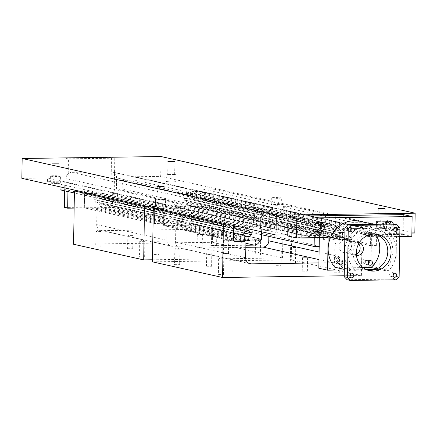 <?xml version="1.0" encoding="UTF-8"?>
<svg xmlns="http://www.w3.org/2000/svg" width="437" height="437" viewBox="0 0 437 437"><rect width="100%" height="100%" fill="white"/><g stroke="black" fill="none" stroke-linecap="round" stroke-linejoin="round"><path stroke-width="0.33" stroke-dasharray="2.19 1.64" d="M384.762 221.346L378.027 221.335L384.762 221.346M376.699 228.393A5.026 0.393 0.9 0 0 382.299 228.726A5.026 0.393 0.9 0 0 386.423 228.404A5.026 0.393 0.9 0 0 386.1 228.261A5.026 0.393 0.9 0 0 380.496 227.923A5.026 0.393 0.9 0 0 376.372 228.245A5.026 0.393 0.9 0 0 376.699 228.393M386.21 221.324A5.026 0.393 -179.1 0 1 386.532 221.472A5.026 0.393 -179.1 0 1 382.408 221.794A5.026 0.393 -179.1 0 1 376.803 221.455A5.026 0.393 -179.1 0 1 376.481 221.313A5.026 0.393 -179.1 0 1 380.605 220.985A5.026 0.393 -179.1 0 1 386.21 221.324M58.651 176.078L51.921 176.067L58.651 176.078M50.588 183.125A5.026 0.393 0.9 0 0 56.193 183.464A5.026 0.393 0.9 0 0 60.317 183.136A5.026 0.393 0.9 0 0 59.989 182.994A5.026 0.393 0.9 0 0 54.39 182.655A5.026 0.393 0.9 0 0 50.266 182.983A5.026 0.393 0.9 0 0 50.588 183.125M60.098 176.056A5.026 0.393 -179.1 0 1 60.426 176.204A5.026 0.393 -179.1 0 1 56.302 176.526A5.026 0.393 -179.1 0 1 50.697 176.187A5.026 0.393 -179.1 0 1 50.375 176.045A5.026 0.393 -179.1 0 1 54.499 175.723A5.026 0.393 -179.1 0 1 60.098 176.056M268.979 222.974L262.249 222.968L268.979 222.974M260.916 230.026A5.026 0.393 0.9 0 0 266.515 230.359A5.026 0.393 0.9 0 0 270.645 230.037A5.026 0.393 0.9 0 0 270.317 229.889A5.026 0.393 0.9 0 0 264.713 229.556A5.026 0.393 0.9 0 0 260.589 229.878A5.026 0.393 0.9 0 0 260.916 230.026M270.427 222.957A5.026 0.393 -179.1 0 1 270.749 223.099A5.026 0.393 -179.1 0 1 266.625 223.422A5.026 0.393 -179.1 0 1 261.026 223.088A5.026 0.393 -179.1 0 1 260.698 222.941A5.026 0.393 -179.1 0 1 264.822 222.619A5.026 0.393 -179.1 0 1 270.427 222.957M279.598 197.895L272.863 197.885L279.598 197.895M271.535 204.942A5.026 0.393 0.9 0 0 277.134 205.281A5.026 0.393 0.9 0 0 281.259 204.958A5.026 0.393 0.9 0 0 280.936 204.811A5.026 0.393 0.9 0 0 275.332 204.472A5.026 0.393 0.9 0 0 271.208 204.8A5.026 0.393 0.9 0 0 271.535 204.942M281.046 197.874A5.026 0.393 -179.1 0 1 281.368 198.021A5.026 0.393 -179.1 0 1 277.244 198.343A5.026 0.393 -179.1 0 1 271.645 198.005A5.026 0.393 -179.1 0 1 271.317 197.863A5.026 0.393 -179.1 0 1 275.441 197.54A5.026 0.393 -179.1 0 1 281.046 197.874M163.815 199.529L157.085 199.518L163.815 199.529M155.752 206.575A5.026 0.393 0.9 0 0 161.357 206.909A5.026 0.393 0.9 0 0 165.481 206.586A5.026 0.393 0.9 0 0 165.153 206.444A5.026 0.393 0.9 0 0 159.554 206.106A5.026 0.393 0.9 0 0 155.43 206.428A5.026 0.393 0.9 0 0 155.752 206.575M165.262 199.507A5.026 0.393 -179.1 0 1 165.59 199.649A5.026 0.393 -179.1 0 1 161.466 199.977A5.026 0.393 -179.1 0 1 155.862 199.638A5.026 0.393 -179.1 0 1 155.534 199.496A5.026 0.393 -179.1 0 1 159.663 199.168A5.026 0.393 -179.1 0 1 165.262 199.507M174.434 174.445L167.704 174.439L174.434 174.445M166.371 181.492A5.026 0.393 0.9 0 0 171.97 181.83A5.026 0.393 0.9 0 0 176.1 181.508A5.026 0.393 0.9 0 0 175.772 181.36A5.026 0.393 0.9 0 0 170.173 181.027A5.026 0.393 0.9 0 0 166.044 181.35A5.026 0.393 0.9 0 0 166.371 181.492M175.882 174.429A5.026 0.393 -179.1 0 1 176.209 174.571A5.026 0.393 -179.1 0 1 172.08 174.893A5.026 0.393 -179.1 0 1 166.481 174.56A5.026 0.393 -179.1 0 1 166.153 174.412A5.026 0.393 -179.1 0 1 170.277 174.09A5.026 0.393 -179.1 0 1 175.882 174.429M59.984 189.795L65.774 189.713L65.949 178.602A6.189 5.768 -77.4 0 1 71.832 172.353L110.878 171.801A6.189 5.768 -77.4 0 1 112.129 171.932A6.189 5.768 -77.4 0 1 116.57 177.892L116.395 188.997L122.185 188.915L122.316 180.35L134.913 180.175L134.967 176.745L160.696 176.379L161.007 156.533M21.85 178.334L47.578 177.974L47.524 181.404L60.12 181.229L60.033 186.85M319.179 246.392L319.917 246.381L320.092 235.27A6.189 5.768 -77.4 0 1 325.98 229.021L365.021 228.469A6.189 5.768 -77.4 0 1 366.272 228.6A6.189 5.768 -77.4 0 1 370.713 234.56L370.538 245.665L116.395 188.997M370.538 245.665L376.328 245.583L122.185 188.915M376.328 245.583L376.459 237.018L122.316 180.35M376.459 237.018L389.056 236.843L134.913 180.175M389.056 236.843L389.11 233.413L134.967 176.745M414.839 233.047L160.696 176.379M389.11 233.413L411.873 233.09M287.759 234.838L301.721 234.642L47.578 177.974M300.749 237.87L287.754 234.969M287.196 234.849L47.524 181.404M301.721 234.642L301.672 237.854M314.263 237.897L60.12 181.229M261.55 234.735L74.383 193.001M319.917 246.381L65.774 189.713M334.332 272.792L339.292 272.797L334.332 272.792M339.369 257.3L334.409 257.289L339.369 257.3M218.549 274.425L223.509 274.431L218.549 274.425M223.586 258.928L218.626 258.923L223.586 258.928M290.512 263.025L295.472 263.03L290.512 263.025M295.549 247.528L290.589 247.522L295.549 247.528M174.734 264.653L179.694 264.658L174.734 264.653M179.771 249.161L174.811 249.15L179.771 249.161M302.409 271.164L307.369 271.169L302.409 271.164M206.652 266.28L211.612 266.286L206.652 266.28M211.655 252.996L206.696 252.99L211.655 252.996M232.943 272.142L237.903 272.147L232.943 272.142M237.947 258.857L232.987 258.851L237.947 258.857M276.118 265.303L281.078 265.308L276.118 265.303M152.453 261.85L291.299 259.895L292.135 206.581L281.947 206.723L281.679 223.728L269.061 223.908L268.864 236.368M245.84 247.32L181.257 248.227A6.189 5.768 -77.4 0 1 180.006 248.101A6.189 5.768 -77.4 0 1 175.565 242.142L175.832 225.219L163.209 225.399L163.476 208.394L157.052 208.482M350.37 275.681L361.404 275.529L362.24 222.215L352.053 222.357L351.785 239.361L339.167 239.542L338.899 256.459A6.189 5.768 -77.4 0 1 333.016 262.713L318.917 262.91M245.097 240.667L175.832 225.219M233.32 241.033L163.209 225.399M233.566 225.541L233.587 224.023L163.476 208.394M233.587 224.023L227.158 224.115M352.053 222.357L281.947 206.723M362.24 222.215L292.135 206.581M351.785 239.361L281.679 223.728M339.167 239.542L269.061 223.908M361.404 275.529L291.299 259.895M344.23 275.769L349.966 275.687M269.126 219.713L269.083 222.367L270.503 223.886L280.232 223.749L281.701 222.187L281.887 210.585L280.461 209.066L270.738 209.203L269.263 210.765L269.219 213.54L271.159 215.61L272.082 215.599L272.054 217.571L271.126 217.588L269.126 219.713L339.232 235.346L339.188 237.996L269.083 222.367M339.188 237.996L340.614 239.52L350.337 239.383L351.812 237.821L351.993 226.219L350.572 224.694L340.844 224.837L339.374 226.399L339.331 229.174L341.264 231.244L271.159 215.61M339.331 229.174L269.219 213.54M341.264 231.244L272.082 215.599M342.193 231.233L342.16 233.205L272.054 217.571M342.16 233.205L271.126 217.588M341.231 233.216L339.232 235.346M340.614 239.52L270.503 223.886M350.337 239.383L280.232 223.749M351.812 237.821L281.701 222.187M351.993 226.219L281.887 210.585M350.572 224.694L280.461 209.066M340.844 224.837L270.738 209.203M339.374 226.399L269.263 210.765M386.335 222.138A3.48 3.245 102.6 0 0 385.844 228.983A3.48 3.245 102.6 0 0 389.58 224.105M383.549 224.137A3.48 3.245 102.6 0 0 381.053 220.789A3.48 3.245 102.6 0 0 377.044 224.23A3.48 3.245 102.6 0 0 379.54 227.579A3.48 3.245 102.6 0 0 383.549 224.137M393.393 224.05A5.026 4.687 -77.4 0 1 393.759 226.071A5.026 4.687 -77.4 0 1 387.969 231.042A5.026 4.687 -77.4 0 1 384.358 226.202A5.026 4.687 -77.4 0 1 384.795 224.17M388.881 221.138A5.026 4.687 102.6 0 0 387.69 220.68A5.026 4.687 102.6 0 0 381.9 225.656A5.026 4.687 102.6 0 0 385.505 230.496A5.026 4.687 102.6 0 0 391.301 225.519A5.026 4.687 102.6 0 0 391.12 224.083M316.869 223.121A3.48 3.245 102.6 0 0 315.432 229.578M314.083 225.115A3.48 3.245 102.6 0 0 311.586 221.767A3.48 3.245 102.6 0 0 307.577 225.208A3.48 3.245 102.6 0 0 310.073 228.556A3.48 3.245 102.6 0 0 314.083 225.115M319.414 222.116A5.026 4.687 102.6 0 0 318.223 221.657A5.026 4.687 102.6 0 0 312.428 226.634A5.026 4.687 102.6 0 0 316.038 231.473A5.026 4.687 102.6 0 0 317.306 231.566M347.841 248.309A6.577 6.129 -77.4 0 1 355.418 241.808A6.577 6.129 -77.4 0 1 358.673 243.83A6.577 6.129 102.6 0 0 355.418 241.808A6.577 6.129 102.6 0 0 347.841 248.309A6.577 6.129 102.6 0 0 352.555 254.64A6.577 6.129 -77.4 0 1 347.841 248.309M351.37 246.184A6.577 6.129 102.6 0 0 346.656 239.853A6.577 6.129 102.6 0 0 339.074 246.359A6.577 6.129 102.6 0 0 343.793 252.684A6.577 6.129 102.6 0 0 351.37 246.184M368.648 235.117A1.721 1.606 -77.4 0 1 365.9 233.964A1.721 1.606 -77.4 0 1 367.883 232.26A1.721 1.606 -77.4 0 1 368.697 235.062M364.737 232.943A1.721 1.606 102.6 0 0 363.502 231.282A1.721 1.606 102.6 0 0 361.519 232.987A1.721 1.606 102.6 0 0 362.754 234.642A1.721 1.606 102.6 0 0 364.737 232.943M339.341 234.336A1.721 1.606 -77.4 0 1 341.324 232.637A1.721 1.606 -77.4 0 1 342.559 234.292A1.721 1.606 -77.4 0 1 340.576 235.996A1.721 1.606 -77.4 0 1 339.341 234.336M338.178 233.314A1.721 1.606 102.6 0 0 336.943 231.659A1.721 1.606 102.6 0 0 334.961 233.358A1.721 1.606 102.6 0 0 336.195 235.019A1.721 1.606 102.6 0 0 338.178 233.314M368.205 263.424A1.721 1.606 -77.4 0 1 365.458 262.276A1.721 1.606 -77.4 0 1 368.588 261.654M364.294 261.25A1.721 1.606 102.6 0 0 363.06 259.594A1.721 1.606 102.6 0 0 361.071 261.299A1.721 1.606 102.6 0 0 362.311 262.954A1.721 1.606 102.6 0 0 364.294 261.25M338.894 262.648A1.721 1.606 -77.4 0 1 340.876 260.944A1.721 1.606 -77.4 0 1 342.116 262.604A1.721 1.606 -77.4 0 1 340.128 264.303A1.721 1.606 -77.4 0 1 338.894 262.648M337.73 261.626A1.721 1.606 102.6 0 0 336.495 259.971A1.721 1.606 102.6 0 0 334.513 261.67A1.721 1.606 102.6 0 0 335.747 263.331A1.721 1.606 102.6 0 0 337.73 261.626M356.363 254.192A6.577 6.129 -77.4 0 1 352.555 254.64A6.577 6.129 102.6 0 0 356.363 254.192M403.367 214.605L403.056 234.352L411.823 236.302M399.773 236.472L380.212 236.75L379.698 269.454L375.225 269.514M403.056 234.352L371.45 234.795L380.212 236.75M371.45 234.795L370.937 267.499L379.698 269.454M366.397 269.64L344.323 269.951M370.937 267.499L318.835 268.236M319.316 237.608L319.349 235.527L328.111 237.482M319.349 235.527L287.737 235.975M394.114 228.141A2.032 1.89 102.6 0 0 390.367 228.704A2.032 1.89 102.6 0 0 393.71 229.949M350.414 274.556A2.032 1.89 102.6 0 0 346.672 275.124A2.032 1.89 102.6 0 0 350.01 276.37M351.135 228.748A2.032 1.89 102.6 0 0 347.393 229.31A2.032 1.89 102.6 0 0 350.731 230.556M393.393 273.95A2.032 1.89 102.6 0 0 389.651 274.518A2.032 1.89 102.6 0 0 392.989 275.763M375.334 234.145A24.019 22.385 102.6 0 0 362.502 225.514A24.019 22.385 102.6 0 0 343.58 230.419A24.019 22.385 102.6 0 0 342.996 267.886L356.139 270.82A24.019 22.385 102.6 0 1 356.729 233.347A24.019 22.385 102.6 0 1 375.645 228.442A24.019 22.385 102.6 0 1 392.388 246.189A24.019 22.385 102.6 0 1 384.107 270.427L389.039 270.356A27.607 25.728 102.6 0 0 396.239 251.526A27.607 25.728 102.6 0 0 376.426 224.94A27.607 25.728 102.6 0 0 370.849 224.367A27.607 25.728 102.6 0 0 351.801 233.418A27.607 25.728 102.6 0 0 344.602 252.253A27.607 25.728 102.6 0 0 351.211 270.891L344.329 269.356M368.642 235.079A2.327 2.169 -77.4 0 1 372.93 234.156M369.505 234.8A2.327 2.169 102.6 0 0 368.014 231.67A2.327 2.169 102.6 0 0 365.332 233.97A2.327 2.169 102.6 0 0 368.833 235.74M341.636 263.364A2.327 2.169 -77.4 0 1 344.323 261.064A2.327 2.169 -77.4 0 1 345.989 263.303A2.327 2.169 -77.4 0 1 343.307 265.603A2.327 2.169 -77.4 0 1 341.636 263.364M342.706 262.571A2.327 2.169 102.6 0 0 341.035 260.326A2.327 2.169 102.6 0 0 338.353 262.632A2.327 2.169 102.6 0 0 340.024 264.871A2.327 2.169 102.6 0 0 342.706 262.571M342.084 235.079A2.327 2.169 -77.4 0 1 344.766 232.774A2.327 2.169 -77.4 0 1 346.437 235.019A2.327 2.169 -77.4 0 1 343.755 237.318A2.327 2.169 -77.4 0 1 342.084 235.079M343.149 234.281A2.327 2.169 102.6 0 0 341.477 232.042A2.327 2.169 102.6 0 0 338.795 234.347A2.327 2.169 102.6 0 0 340.467 236.586A2.327 2.169 102.6 0 0 343.149 234.281M369.03 261.162A2.327 2.169 102.6 0 0 364.89 262.255A2.327 2.169 102.6 0 0 368.391 264.024M356.472 255.476A6.577 6.129 -77.4 0 1 355.844 255.372A6.577 6.129 -77.4 0 1 351.124 249.041A6.577 6.129 -77.4 0 1 358.706 242.54A6.577 6.129 -77.4 0 1 359.318 242.715M376.082 234.216A18.573 17.305 102.6 0 0 374.46 233.762A18.573 17.305 102.6 0 0 353.052 252.133A18.573 17.305 102.6 0 0 366.381 270.017A18.573 17.305 102.6 0 0 368.041 270.295M384.107 270.427L376.945 268.826M363.087 267.608L342.996 267.886M351.211 270.891L356.139 270.82M389.039 270.356L372.603 266.69L334.78 267.226M359.995 221.275A27.607 25.728 -77.4 0 1 378.764 239.695A27.607 25.728 -77.4 0 1 372.603 266.69M347.06 279.729L392.912 279.085L395.856 275.96L396.621 227.087L393.775 224.044M392.912 279.085L396.195 279.817M396.621 227.087L399.91 227.819M395.856 275.96L399.139 276.692M114.773 158.172L111.484 157.44L110.708 206.805L113.997 207.537L114.773 158.172L68.456 158.828L67.943 191.564M64.66 190.832L65.173 158.096L111.484 157.44M65.173 158.096L68.456 158.828M64.397 207.46L110.708 206.805M74.148 208.099L113.997 207.537M266.324 213.682L266.368 211.027L264.942 209.503L255.219 209.64L253.744 211.208L253.564 222.804L254.99 224.328L264.713 224.192L266.182 222.63L266.226 219.849L264.292 217.779L263.369 217.795L263.396 215.818L264.325 215.807L266.324 213.682L336.435 229.316L336.474 226.661L266.368 211.027M336.474 226.661L335.053 225.137L325.325 225.273L323.855 226.836L323.675 238.438L325.095 239.962L334.824 239.826L336.293 238.263L336.337 235.483L334.403 233.413L264.292 217.779M336.337 235.483L266.226 219.849M334.403 233.413L263.369 217.795M333.475 233.429L333.507 231.452L263.396 215.818M333.507 231.452L264.325 215.807M334.431 231.441L336.435 229.316M335.053 225.137L264.942 209.503M325.325 225.273L255.219 209.64M323.855 226.836L253.744 211.208M323.675 238.438L253.564 222.804M325.095 239.962L254.99 224.328M334.824 239.826L264.713 224.192M336.293 238.263L266.182 222.63M178.788 221.204L178.744 223.859L180.17 225.383L189.893 225.246L191.368 223.684L191.548 212.082L190.128 210.558L180.399 210.694L178.93 212.256L178.886 215.037L180.82 217.107L181.748 217.091L181.716 219.068L180.787 219.079L178.788 221.204L245.075 235.985M245.436 231.512L180.82 217.107M246.107 230.026L178.886 215.037M251.854 232.724L181.748 217.091M243.912 232.937L181.716 219.068M243.169 232.992L180.787 219.079M245.971 238.848L178.744 223.859M245.725 240L180.17 225.383M260.004 240.88L189.893 225.246M261.473 239.312L191.368 223.684M261.594 231.796L261.659 227.715L191.548 212.082M261.659 227.715L260.233 226.191L190.128 210.558M260.233 226.191L250.51 226.328L180.399 210.694M250.51 226.328L249.035 227.89L178.93 212.256M249.035 227.89L249.019 228.988M175.991 215.173L176.029 212.524L174.609 211L164.88 211.137L163.411 212.699L163.23 224.301L164.651 225.825L174.379 225.683L175.849 224.121L175.893 221.346L173.959 219.276L173.03 219.287L173.063 217.315L173.986 217.304L175.991 215.173L246.097 230.807M243.141 234.702L173.959 219.276M245.998 236.98L175.893 221.346M243.141 234.92L173.03 219.287M243.169 232.948L173.063 217.315M244.097 232.932L173.986 217.304M246.135 228.349L176.029 212.524M246.14 228.152L244.715 226.634L174.609 211M233.549 226.448L164.88 211.137M244.715 226.634L238.821 226.716M233.522 228.333L163.411 212.699M233.336 239.935L163.23 224.301M234.762 241.453L164.651 225.825M244.485 241.317L174.379 225.683M245.955 239.755L175.849 224.121M255.459 255.208L260.419 255.213L255.459 255.208M260.496 239.711L255.536 239.705L260.496 239.711M139.676 256.836L144.636 256.841L139.676 256.836M144.713 241.344L139.753 241.339L144.713 241.344M211.639 245.436L216.599 245.441L211.639 245.436M216.676 229.938L211.716 229.933L216.676 229.938M95.861 247.069L100.821 247.074L95.861 247.069M100.898 231.572L95.938 231.566L100.898 231.572M223.542 253.58L228.496 253.586L223.542 253.58M228.54 240.29L223.58 240.284L228.54 240.29M127.779 248.697L132.739 248.702L127.779 248.697M132.782 235.406L127.823 235.401L132.782 235.406M154.07 254.558L159.03 254.563L154.07 254.558M159.073 241.273L154.114 241.262L159.073 241.273M197.251 247.713L202.205 247.724L197.251 247.713M202.249 234.429L197.289 234.423L202.249 234.429M73.58 244.267L212.426 242.306L213.261 188.992L203.074 189.139L202.806 206.144L190.188 206.319L189.92 223.241A6.189 5.768 -77.4 0 1 184.032 229.491L102.384 230.643A6.189 5.768 -77.4 0 1 101.133 230.512A6.189 5.768 -77.4 0 1 96.692 224.552L96.959 207.635L84.341 207.81L84.609 190.805L78.179 190.898M245.873 245.244L172.495 246.277A6.189 5.768 -77.4 0 1 171.244 246.146A6.189 5.768 -77.4 0 1 166.803 240.186L167.065 223.269L96.959 207.635M167.065 223.269L154.447 223.444L84.341 207.81M154.693 207.957L154.714 206.439L84.609 190.805M154.447 223.444L154.682 208.515M154.714 206.439L148.285 206.532M152.486 259.775L282.531 257.939L283.373 204.625L273.18 204.767L203.074 189.139M283.373 204.625L213.261 188.992M273.18 204.767L272.917 221.778L202.806 206.144M272.917 221.778L260.294 221.952L190.188 206.319M260.294 221.952L260.031 238.875A6.189 5.768 -77.4 0 1 259.682 240.88M282.531 257.939L212.426 242.306M190.253 202.123L190.21 204.778L191.635 206.302L201.359 206.166L202.828 204.598L203.014 193.001L201.588 191.477L191.865 191.614L190.39 193.176L190.346 195.956L192.285 198.027L193.209 198.01L193.181 199.988L192.253 199.999L190.253 202.123L260.359 217.757L260.321 220.412L190.21 204.778M260.321 220.412L261.741 221.936L271.47 221.794L272.939 220.232L273.12 208.635L271.699 207.111L261.971 207.247L260.501 208.81L260.457 211.584L262.391 213.655L192.285 198.027M260.457 211.584L190.346 195.956M262.391 213.655L193.209 198.01M263.32 213.644L263.287 215.621L193.181 199.988M263.287 215.621L192.253 199.999M262.364 215.632L260.359 217.757M261.741 221.936L191.635 206.302M271.47 221.794L201.359 206.166M272.939 220.232L202.828 204.598M273.12 208.635L203.014 193.001M271.699 207.111L201.588 191.477M261.971 207.247L191.865 191.614M260.501 208.81L190.39 193.176M187.451 196.093L187.495 193.438L186.069 191.919L176.346 192.056L174.876 193.618L174.691 205.221L176.116 206.739L185.84 206.603L187.315 205.04L187.358 202.265L185.419 200.195L184.496 200.206L184.523 198.234L185.452 198.218L187.451 196.093L257.562 211.727L257.601 209.072L187.495 193.438M257.601 209.072L256.18 207.553L246.457 207.69L244.982 209.252L244.802 220.854L246.222 222.373L255.951 222.236L257.42 220.674L257.464 217.899L255.53 215.829L185.419 200.195M257.464 217.899L187.358 202.265M255.53 215.829L184.496 200.206M254.602 215.84L254.634 213.868L184.523 198.234M254.634 213.868L185.452 198.218M255.558 213.851L257.562 211.727M256.18 207.553L186.069 191.919M246.457 207.69L176.346 192.056M244.982 209.252L174.876 193.618M244.802 220.854L174.691 205.221M246.222 222.373L176.116 206.739M255.951 222.236L185.84 206.603M257.42 220.674L187.315 205.04M99.915 203.62L99.876 206.275L101.297 207.793L111.025 207.657L112.495 206.095L112.675 194.492L111.255 192.974L101.526 193.11L100.057 194.673L100.013 197.448L101.947 199.518L102.875 199.507L102.842 201.479L101.919 201.495L99.915 203.62L170.026 219.254L169.982 221.903L99.876 206.275M169.982 221.903L171.408 223.427L181.131 223.291L182.606 221.728L182.786 210.126L181.36 208.607L171.637 208.744L170.168 210.306L170.124 213.081L172.058 215.151L101.947 199.518M170.124 213.081L100.013 197.448M172.058 215.151L102.875 199.507M172.981 215.141L172.954 217.113L102.842 201.479M172.954 217.113L101.919 201.495M172.025 217.129L170.026 219.254M171.408 223.427L101.297 207.793M181.131 223.291L111.025 207.657M182.606 221.728L112.495 206.095M182.786 210.126L112.675 194.492M181.36 208.607L111.255 192.974M171.637 208.744L101.526 193.11M170.168 210.306L100.057 194.673M97.118 197.59L97.156 194.935L95.736 193.411L86.013 193.547L84.538 195.115L84.357 206.712L85.778 208.236L95.506 208.099L96.976 206.537L97.019 203.757L95.086 201.686L94.157 201.703L94.19 199.725L95.113 199.714L97.118 197.59L167.224 213.223L167.267 210.568L97.156 194.935M167.267 210.568L165.847 209.044L156.118 209.181L154.649 210.743L154.463 222.346L155.889 223.87L165.612 223.733L167.087 222.171L167.131 219.39L165.191 217.32L95.086 201.686M167.131 219.39L97.019 203.757M165.191 217.32L94.157 201.703M164.268 217.336L164.296 215.359L94.19 199.725M164.296 215.359L95.113 199.714M165.224 215.348L167.224 213.223M165.847 209.044L95.736 193.411M156.118 209.181L86.013 193.547M154.649 210.743L84.538 195.115M154.463 222.346L84.357 206.712M155.889 223.87L85.778 208.236M165.612 223.733L95.506 208.099M167.087 222.171L96.976 206.537M365.021 228.469L110.878 171.801M325.98 229.021L71.832 172.353M370.713 234.56L116.57 177.892M320.092 235.27L65.949 178.602M248.932 263.32L181.257 248.227M333.016 262.713L318.972 259.578M245.676 257.775L175.565 242.142M338.899 256.459L319.086 252.04M172.495 246.277L102.384 230.643M245.9 243.289L184.032 229.491M166.803 240.186L96.692 224.552M260.031 238.875L189.92 223.241M384.986 221.444L385.188 208.536M386.423 228.404L386.532 221.472M58.88 176.177L59.082 163.269M60.317 183.136L60.426 176.204M269.203 223.078L269.405 210.164M270.645 230.037L270.749 223.099M279.822 197.994L280.024 185.086M281.259 204.958L281.368 198.021M164.039 199.627L164.246 186.719M165.481 206.586L165.59 199.649M174.658 174.549L174.86 161.635M176.1 181.508L176.209 174.571M166.153 174.412L166.044 181.35M167.906 161.526L167.704 174.439M155.534 199.496L155.43 206.428M157.287 186.61L157.085 199.518M271.317 197.863L271.208 204.8M273.07 184.977L272.863 197.885M260.698 222.941L260.589 229.878M262.451 210.055L262.249 222.968M50.375 176.045L50.266 182.983M52.123 163.159L51.921 176.067M376.481 221.313L376.372 228.245M378.229 208.427L378.027 221.335M366.272 228.6L112.129 171.932M339.292 272.797L339.533 257.371M334.431 257.267L336.993 255.798L339.511 257.344M223.509 274.431L223.749 259.004M218.647 258.895L221.215 257.426L223.733 258.977M295.472 263.03L295.718 247.604M290.61 247.495L293.178 246.026L295.696 247.577M179.694 264.658L179.935 249.232M174.833 249.128L177.395 247.659L179.913 249.205M307.369 271.169L307.577 257.95M211.612 266.286L211.819 253.067M237.903 272.147L238.11 258.933M281.078 265.308L281.286 252.089M276.162 252.012L275.955 265.226M232.987 258.851L232.779 272.071M206.696 252.99L206.488 266.209M302.453 257.874L302.246 271.093M174.811 249.15L174.565 264.582M290.589 247.522L290.348 262.948M218.626 258.923L218.385 274.349M334.409 257.289L334.163 272.721M250.117 263.735L180.006 248.101M387.357 222.193L381.053 220.789M390.154 221.231L387.69 220.68M317.885 223.17L311.586 221.767M320.687 222.209L318.223 221.663M358.706 242.54L346.656 239.853M367.883 232.26L363.502 231.282M341.324 232.637L336.943 231.659M367.441 260.572L363.06 259.594M340.882 260.944L336.495 259.971M335.747 263.331L340.128 264.303M362.306 262.954L366.692 263.932M336.195 235.019L340.576 235.996M362.754 234.642L367.135 235.619M343.793 252.684L355.844 255.372M316.033 231.473L318.497 232.02M310.073 228.556L316.372 229.96M385.505 230.496L387.969 231.042M379.54 227.579L385.844 228.983M391.825 230.66L395.114 231.392M348.131 277.08L351.414 277.812M348.846 231.266L352.135 231.998M391.104 276.474L394.392 277.205M371.303 232.402L368.014 231.67M344.323 261.064L341.035 260.326M344.766 232.774L341.477 232.042M370.86 260.687L367.572 259.955M377.748 234.494L374.46 233.762M366.375 270.011L369.664 270.749M366.561 264.5L369.844 265.232M340.467 236.586L343.75 237.318M340.024 264.871L343.307 265.603M367.004 236.209L370.292 236.947M375.645 228.442L362.502 225.514M376.426 224.94L373.679 224.328M391.989 272.508L395.277 273.24M349.731 227.306L353.02 228.038M349.01 273.114L352.298 273.846M392.71 226.699L395.993 227.431M260.419 255.213L260.66 239.787M255.558 239.678L258.125 238.209L260.638 239.76M144.636 256.841L144.882 241.415M139.78 241.311L142.342 239.842L144.86 241.388M216.599 245.441L216.845 230.015M211.743 229.911L214.305 228.442L216.823 229.988M100.821 247.074L101.062 231.648M95.96 231.539L98.522 230.07L101.04 231.621M228.496 253.586L228.704 240.366M132.739 248.702L132.946 235.483M159.03 254.563L159.237 241.344M202.205 247.724L202.418 234.505M197.289 234.423L197.082 247.642M154.114 241.262L153.906 254.481M127.823 235.401L127.615 248.62M223.58 240.284L223.373 253.504M95.938 231.566L95.692 246.992M211.716 229.933L211.475 245.359M139.753 241.339L139.512 256.765M255.536 239.705L255.295 255.132M171.244 246.146L101.133 230.512"/><path stroke-width="0.66" d="M384.964 208.433L378.229 208.427L384.964 208.433M58.858 163.17L52.123 163.159L58.858 163.17M269.181 210.066L262.451 210.055L269.181 210.066M279.8 184.988L273.07 184.977L279.8 184.988M164.017 186.615L157.287 186.61L164.017 186.615M174.636 161.537L167.906 161.526L174.636 161.537M411.873 233.09L414.839 233.047L415.15 213.201L161.007 156.533L22.161 158.489L21.85 178.334L275.993 235.002L287.759 234.838M60.033 186.85L59.984 189.795L74.383 193.001M415.15 213.201L276.304 215.162L22.161 158.489M276.304 215.162L275.993 235.002M301.672 237.854L300.749 237.87M287.754 234.969L287.196 234.849M301.667 238.072L314.263 237.897L314.127 246.463L261.55 234.735M314.127 246.463L319.179 246.392M307.413 257.879L302.453 257.874L307.413 257.879M281.122 252.018L276.162 252.012L281.122 252.018M157.052 208.482L153.289 208.536L152.453 261.85L222.559 277.484L344.23 275.769M268.864 236.368L268.793 240.825A6.189 5.768 -77.4 0 1 262.905 247.08L245.84 247.32M318.917 262.91L251.368 263.861A6.189 5.768 -77.4 0 1 250.117 263.735A6.189 5.768 -77.4 0 1 245.676 257.775L245.938 240.853L245.097 240.667M245.938 240.853L233.32 241.033L233.566 225.541M227.158 224.115L223.4 224.17L153.289 208.536M223.4 224.17L222.559 277.484M349.966 275.687L350.37 275.681M389.58 224.105A3.48 3.245 102.6 0 0 386.335 222.138M384.795 224.17A5.026 4.687 -77.4 0 1 390.154 221.231A5.026 4.687 -77.4 0 1 393.393 224.05M391.12 224.083A5.026 4.687 102.6 0 0 388.881 221.138M315.432 229.578A3.48 3.245 102.6 0 0 320.381 226.519A3.48 3.245 102.6 0 0 316.869 223.121M314.891 227.18A5.026 4.687 -77.4 0 1 320.687 222.209A5.026 4.687 -77.4 0 1 324.292 227.049A5.026 4.687 -77.4 0 1 318.497 232.02A5.026 4.687 -77.4 0 1 314.891 227.18M317.306 231.566A5.026 4.687 102.6 0 0 321.829 226.503A5.026 4.687 102.6 0 0 319.414 222.116M358.673 243.83A6.577 6.129 -77.4 0 1 360.137 248.14A6.577 6.129 -77.4 0 1 356.363 254.192A6.577 6.129 102.6 0 0 360.137 248.14A6.577 6.129 102.6 0 0 358.673 243.83M368.588 261.654A1.721 1.606 -77.4 0 1 368.205 263.424M344.323 269.951L327.597 270.186L328.111 237.482L296.505 237.93L287.737 235.975L288.049 216.228L403.367 214.605L412.129 216.555L411.823 236.302L399.773 236.472M375.225 269.514L366.397 269.64M319.316 237.608L318.835 268.236L327.597 270.186M296.505 237.93L296.81 218.183L412.129 216.555M288.049 216.228L296.81 218.183M393.71 229.949A2.032 1.89 102.6 0 0 394.114 228.141M397.452 229.387A2.032 1.89 -77.4 0 1 395.114 231.392A2.032 1.89 -77.4 0 1 393.655 229.441A2.032 1.89 -77.4 0 1 395.993 227.431A2.032 1.89 -77.4 0 1 397.452 229.387M350.01 276.37A2.032 1.89 102.6 0 0 350.414 274.556M353.757 275.802A2.032 1.89 -77.4 0 1 351.414 277.812A2.032 1.89 -77.4 0 1 349.955 275.856A2.032 1.89 -77.4 0 1 352.298 273.846A2.032 1.89 -77.4 0 1 353.757 275.802M350.731 230.556A2.032 1.89 102.6 0 0 351.135 228.748M354.473 229.993A2.032 1.89 -77.4 0 1 352.135 231.998A2.032 1.89 -77.4 0 1 350.676 230.042A2.032 1.89 -77.4 0 1 353.02 228.038A2.032 1.89 -77.4 0 1 354.473 229.993M392.989 275.763A2.032 1.89 102.6 0 0 393.393 273.95M396.73 275.195A2.032 1.89 -77.4 0 1 394.392 277.205A2.032 1.89 -77.4 0 1 392.934 275.25A2.032 1.89 -77.4 0 1 395.277 273.24A2.032 1.89 -77.4 0 1 396.73 275.195M344.329 269.356L334.78 267.226A27.607 25.728 -77.4 0 1 335.37 229.753A27.607 25.728 -77.4 0 1 359.995 221.275L373.679 224.328M372.93 234.156A2.327 2.169 -77.4 0 1 370.292 236.947A2.327 2.169 -77.4 0 1 368.642 235.079M368.173 262.992A2.327 2.169 -77.4 0 1 370.86 260.687A2.327 2.169 -77.4 0 1 372.526 262.927A2.327 2.169 -77.4 0 1 369.844 265.232A2.327 2.169 -77.4 0 1 368.173 262.992M368.391 264.024A2.327 2.169 102.6 0 0 369.03 261.162M359.318 242.715A6.577 6.129 -77.4 0 1 363.42 248.872A6.577 6.129 -77.4 0 1 356.472 255.476M356.335 252.865A18.573 17.305 -77.4 0 1 377.743 234.494A18.573 17.305 -77.4 0 1 391.071 252.378A18.573 17.305 -77.4 0 1 369.664 270.749A18.573 17.305 -77.4 0 1 356.335 252.865M368.041 270.295A18.573 17.305 102.6 0 0 387.788 251.641A18.573 17.305 102.6 0 0 376.082 234.216M368.833 235.74A2.327 2.169 102.6 0 0 369.505 234.8M376.945 268.826L370.964 267.493A24.019 22.385 102.6 0 0 375.334 234.145M370.964 267.493L363.087 267.608M397.064 224.776L393.775 224.044L347.928 224.689L344.984 227.814L344.214 276.687L347.06 279.729L350.348 280.467L347.502 277.419L348.267 228.546L351.211 225.421L397.064 224.776L399.91 227.819L399.139 276.692L396.195 279.817L350.348 280.467M344.214 276.687L347.502 277.419M344.984 227.814L348.267 228.546M347.928 224.689L351.211 225.421M67.943 191.564L67.686 208.192L64.397 207.46L64.66 190.832M67.686 208.192L74.148 208.099M249.019 228.988L248.992 230.67L250.931 232.741L245.436 231.512M248.992 230.67L246.107 230.026M250.931 232.741L251.854 232.724L251.827 234.702L243.912 232.937M251.827 234.702L243.169 232.992M250.898 234.713L248.899 236.838L245.075 235.985M248.899 236.838L248.855 239.492L245.971 238.848M248.855 239.492L250.281 241.016L245.725 240M250.281 241.016L260.004 240.88L261.473 239.312L261.594 231.796M238.821 226.716L234.991 226.77L233.522 228.333L233.336 239.935L234.762 241.453L244.485 241.317L245.955 239.755L245.998 236.98L244.065 234.909L243.141 234.702M244.065 234.909L243.141 234.92L243.169 232.948L244.097 232.932L246.097 230.807L246.135 228.349M234.991 226.77L233.549 226.448M78.179 190.898L74.416 190.947L73.58 244.267L143.691 259.895L152.486 259.775M259.682 240.88A6.189 5.768 -77.4 0 1 254.143 245.124L245.873 245.244M154.682 208.515L154.693 207.957M148.285 206.532L144.527 206.581L74.416 190.947M144.527 206.581L143.691 259.895M251.368 263.861L248.932 263.32M318.972 259.578L262.905 247.08M319.086 252.04L268.793 240.825M254.143 245.124L245.9 243.289"/></g></svg>
